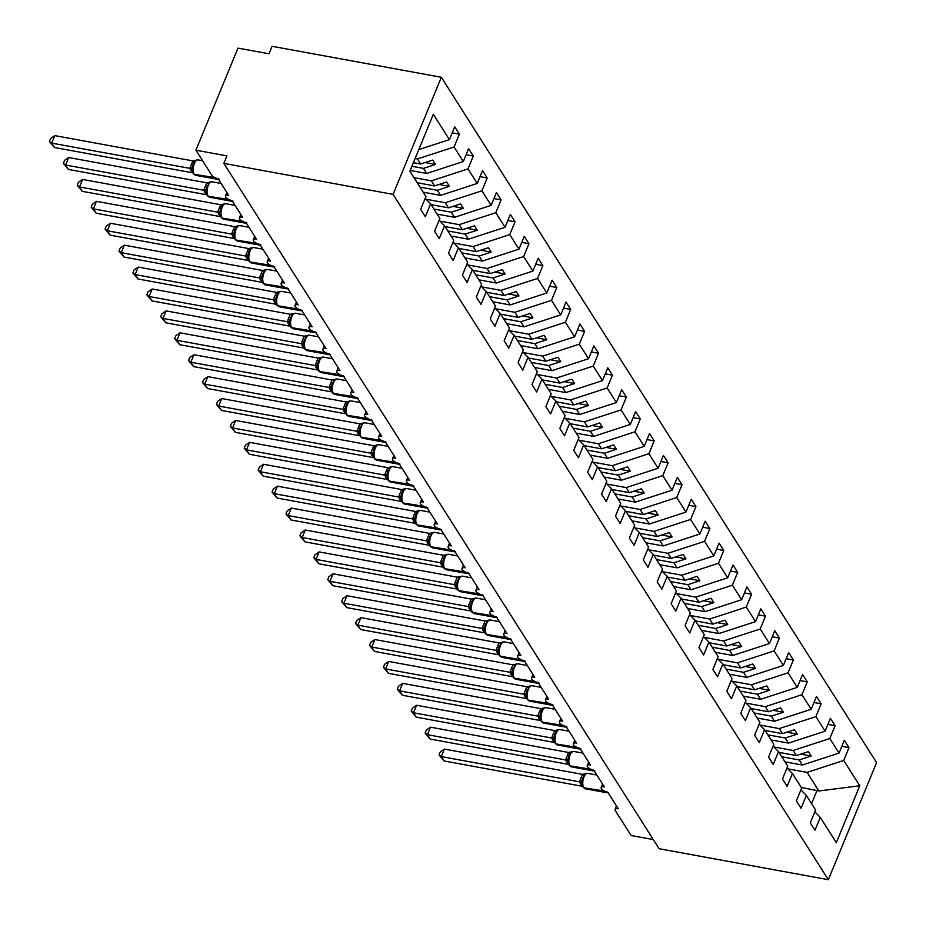 <?xml version="1.0" encoding="UTF-8"?>
<svg xmlns="http://www.w3.org/2000/svg" width="926" height="926" viewBox="0 0 926 926"><rect width="100%" height="100%" fill="white"/><g stroke="black" fill="none" stroke-linecap="round" stroke-linejoin="round"><path stroke-width="1.39" d="M441.332 77.275L272.117 46.3L269.026 53.801L237.982 48.117L195.907 150.209L226.951 155.892L223.861 163.393L659.115 848.725L828.33 879.7L876.598 762.607L441.332 77.275L393.064 194.379L828.33 879.7M415.114 158.508L417.441 158.925L420.67 164.006L413.401 162.675M452.201 132.835L459.377 134.154L454.087 146.991L417.441 158.925M425.196 198.361L430.625 203.882L425.335 216.719L420.659 209.357L425.96 196.52L409.882 171.217L433.333 114.315L449.411 139.629L454.701 126.793L459.377 134.154M449.411 139.629L418.784 149.607M653.316 839.593L631.162 835.53L615.304 810.563A5.29 2.049 -157.6 0 1 615.072 809.393A5.29 2.049 -157.6 0 1 618.29 808.78L607.711 792.135A5.29 2.049 22.4 0 1 601.159 787.494A5.29 2.049 22.4 0 1 604.377 786.868L593.798 770.224A5.29 2.049 22.4 0 1 587.246 765.582A5.29 2.049 22.4 0 1 590.464 764.969L579.884 748.312A5.29 2.049 22.4 0 1 573.333 743.671A5.29 2.049 22.4 0 1 576.551 743.057L565.971 726.401A5.29 2.049 22.4 0 1 559.42 721.759A5.29 2.049 22.4 0 1 562.626 721.146L552.058 704.489A5.29 2.049 22.4 0 1 545.495 699.848A5.29 2.049 22.4 0 1 548.713 699.234L538.145 682.578A5.29 2.049 22.4 0 1 531.582 677.936A5.29 2.049 22.4 0 1 534.8 677.323L524.22 660.678A5.29 2.049 22.4 0 1 517.669 656.036A5.29 2.049 22.4 0 1 520.887 655.411L510.307 638.766A5.29 2.049 22.4 0 1 503.756 634.125A5.29 2.049 22.4 0 1 506.973 633.511L496.394 616.855A5.29 2.049 22.4 0 1 489.842 612.213A5.29 2.049 22.4 0 1 493.049 611.6L482.481 594.943A5.29 2.049 22.4 0 1 475.929 590.302A5.29 2.049 22.4 0 1 479.136 589.688L468.568 573.032A5.29 2.049 22.4 0 1 462.005 568.39A5.29 2.049 22.4 0 1 465.222 567.777L454.654 551.132A5.29 2.049 22.4 0 1 448.091 546.479A5.29 2.049 22.4 0 1 451.309 545.865L440.73 529.221A5.29 2.049 22.4 0 1 434.178 524.579A5.29 2.049 22.4 0 1 437.396 523.954L426.817 507.309A5.29 2.049 22.4 0 1 420.265 502.668A5.29 2.049 22.4 0 1 423.483 502.054L412.903 485.398A5.29 2.049 22.4 0 1 406.352 480.756A5.29 2.049 22.4 0 1 409.558 480.143L398.99 463.486A5.29 2.049 22.4 0 1 392.427 458.845A5.29 2.049 22.4 0 1 395.645 458.231L385.077 441.575A5.29 2.049 22.4 0 1 378.514 436.933A5.29 2.049 22.4 0 1 381.732 436.32L371.152 419.675A5.29 2.049 22.4 0 1 364.601 415.033A5.29 2.049 22.4 0 1 367.819 414.408L357.239 397.763A5.29 2.049 22.4 0 1 350.688 393.122A5.29 2.049 22.4 0 1 353.906 392.508L343.326 375.852A5.29 2.049 22.4 0 1 336.775 371.21A5.29 2.049 22.4 0 1 339.992 370.597L329.413 353.94A5.29 2.049 22.4 0 1 322.861 349.299A5.29 2.049 22.4 0 1 326.068 348.685L315.5 332.029A5.29 2.049 22.4 0 1 308.937 327.387A5.29 2.049 22.4 0 1 312.155 326.774L301.587 310.129A5.29 2.049 22.4 0 1 295.024 305.476A5.29 2.049 22.4 0 1 298.241 304.862L287.662 288.217A5.29 2.049 22.4 0 1 281.11 283.576A5.29 2.049 22.4 0 1 284.328 282.951L273.749 266.306A5.29 2.049 22.4 0 1 267.197 261.664A5.29 2.049 22.4 0 1 270.415 261.051L259.836 244.395A5.29 2.049 22.4 0 1 253.284 239.753A5.29 2.049 22.4 0 1 256.502 239.139L245.922 222.483A5.29 2.049 22.4 0 1 239.371 217.841A5.29 2.049 22.4 0 1 242.577 217.228L232.009 200.572A5.29 2.049 22.4 0 1 225.446 195.93A5.29 2.049 22.4 0 1 228.664 195.317L218.096 178.672A5.29 2.049 22.4 0 1 211.765 175.188L195.907 150.209M413.968 177.653L431.354 180.836L434.583 185.918L417.198 182.735M466.114 154.746L473.29 156.066L468 168.902L431.354 180.836M454.087 146.991L463.324 161.541L468.614 148.704L473.29 156.066M463.324 161.541L426.678 173.475L410.195 170.453M426.053 199.229L445.267 202.748L448.497 207.829L431.111 204.646M480.038 176.658L487.203 177.966L481.914 190.802L445.267 202.748M468 168.902L477.237 183.441L482.527 170.604L487.203 177.966M477.237 183.441L440.591 195.386L423.205 192.203M439.966 221.14L459.18 224.659L462.41 229.741L445.024 226.557M493.952 198.569L501.116 199.877L495.827 212.714L459.18 224.659M481.914 190.802L491.15 205.352L496.44 192.515L501.116 199.877M491.15 205.352L454.504 217.297L437.13 214.114M453.879 243.052L473.105 246.571L476.323 251.652L458.949 248.469M507.865 220.481L515.03 221.789L509.74 234.625L473.105 246.571M495.827 212.714L505.064 227.264L510.353 214.427L515.03 221.789M505.064 227.264L468.429 239.209L451.043 236.026M467.804 264.952L487.018 268.471L490.248 273.564L472.862 270.38M521.778 242.392L528.943 243.7L523.653 256.537L487.018 268.471M509.74 234.625L518.977 249.175L524.266 236.338L528.943 243.7M518.977 249.175L482.342 261.109L464.956 257.926M481.717 286.863L500.931 290.382L504.161 295.463L486.775 292.28M535.691 264.292L542.867 265.612L537.578 278.448L500.931 290.382M523.653 256.537L532.901 271.087L538.191 258.25L542.867 265.612M532.901 271.087L496.255 283.02L478.869 279.837M495.63 308.775L514.844 312.293L518.074 317.375L500.688 314.192M549.604 286.203L556.781 287.523L551.491 300.348L514.844 312.293M537.578 278.448L546.815 292.986L552.104 280.161L556.781 287.523M546.815 292.986L510.168 304.932L492.782 301.749M509.543 330.686L528.758 334.205L531.987 339.286L514.601 336.103M563.529 308.115L570.694 309.423L565.404 322.26L528.758 334.205M551.491 300.348L560.728 314.898L566.018 302.061L570.694 309.423M560.728 314.898L524.081 326.843L506.696 323.66M523.456 352.598L542.671 356.116L545.9 361.198L528.514 358.015M577.442 330.026L584.607 331.334L579.317 344.171L542.671 356.116M565.404 322.26L574.641 336.809L579.931 323.973L584.607 331.334M574.641 336.809L537.994 348.755L520.62 345.572M537.369 374.509L556.595 378.016L559.813 383.109L542.439 379.926M591.355 351.938L598.52 353.246L593.23 366.083L556.595 378.016M579.317 344.171L588.554 358.721L593.844 345.884L598.52 353.246M588.554 358.721L551.919 370.666L534.534 367.483M551.294 396.409L570.509 399.928L573.738 405.009L556.352 401.838M605.268 373.838L612.433 375.157L607.143 387.994L570.509 399.928M593.23 366.083L602.467 380.632L607.769 367.796L612.433 375.157M602.467 380.632L565.832 392.566L548.447 389.383M565.207 418.32L584.422 421.839L587.651 426.921L570.266 423.738M619.181 395.749L626.358 397.069L621.068 409.905L584.422 421.839M607.143 387.994L616.392 402.544L621.682 389.707L626.358 397.069M616.392 402.544L579.745 414.478L562.36 411.294M579.12 440.232L598.335 443.751L601.564 448.832L584.179 445.649M633.095 417.661L640.271 418.969L634.981 431.805L598.335 443.751M621.068 409.905L630.305 424.444L635.595 411.607L640.271 418.969M630.305 424.444L593.659 436.389L576.273 433.206M593.034 462.143L612.248 465.662L615.477 470.744L598.092 467.561M647.019 439.572L654.184 440.88L648.894 453.717L612.248 465.662M634.981 431.805L644.218 446.355L649.508 433.518L654.184 440.88M644.218 446.355L607.572 458.301L590.186 455.117M606.947 484.055L626.161 487.574L629.391 492.655L612.005 489.472M660.933 461.484L668.097 462.792L662.808 475.628L626.161 487.574M648.894 453.717L658.131 468.267L663.421 455.43L668.097 462.792M658.131 468.267L621.485 480.212L604.111 477.029M620.86 505.966L640.086 509.474L643.304 514.567L625.93 511.384M674.846 483.395L682.011 484.703L676.721 497.54L640.086 509.474M662.808 475.628L672.044 490.178L677.334 477.341L682.011 484.703M672.044 490.178L635.41 502.112L618.024 498.94M634.785 527.866L653.999 531.385L657.228 536.467L639.843 533.283M688.759 505.295L695.924 506.615L690.634 519.451L653.999 531.385M676.721 497.54L685.958 512.09L691.259 499.253L695.924 506.615M685.958 512.09L649.323 524.023L631.937 520.84M648.698 549.778L667.912 553.297L671.142 558.378L653.756 555.195M702.672 527.207L709.848 528.526L704.559 541.363L667.912 553.297M690.634 519.451L699.882 534.001L705.172 521.164L709.848 528.526M699.882 534.001L663.236 545.935L645.85 542.752M662.611 571.689L681.825 575.208L685.055 580.289L667.669 577.106M716.585 549.118L723.762 550.426L718.472 563.263L681.825 575.208M704.559 541.363L713.796 555.901L719.085 543.064L723.762 550.426M713.796 555.901L677.149 567.846L659.763 564.663M676.524 593.601L695.739 597.12L698.968 602.201L681.582 599.018M730.51 571.029L737.675 572.337L732.385 585.174L695.739 597.12M718.472 563.263L727.709 577.812L732.998 564.976L737.675 572.337M727.709 577.812L691.062 589.758L673.677 586.575M690.437 615.512L709.652 619.031L712.881 624.112L695.495 620.929M744.423 592.941L751.588 594.249L746.298 607.086L709.652 619.031M732.385 585.174L741.622 599.724L746.912 586.887L751.588 594.249M741.622 599.724L704.987 611.669L687.601 608.486M704.35 637.412L723.576 640.931L726.806 646.012L709.42 642.841M758.336 614.852L765.501 616.16L760.211 628.997L723.576 640.931M746.298 607.086L755.535 621.635L760.825 608.799L765.501 616.16M755.535 621.635L718.9 633.569L701.514 630.386M718.275 659.324L737.49 662.842L740.719 667.924L723.333 664.741M772.249 636.752L779.414 638.072L774.124 650.909L737.49 662.842M760.211 628.997L769.448 643.547L774.749 630.71L779.414 638.072M769.448 643.547L732.813 655.481L715.428 652.298M732.188 681.235L751.403 684.754L754.632 689.835L737.246 686.652M786.162 658.664L793.339 659.983L788.049 672.808L751.403 684.754M774.124 650.909L783.373 665.447L788.663 652.622L793.339 659.983M783.373 665.447L746.726 677.392L729.341 674.209M746.101 703.147L765.316 706.665L768.545 711.747L751.16 708.564M800.076 680.575L807.252 681.883L801.962 694.72L765.316 706.665M788.049 672.808L797.286 687.358L802.576 674.522L807.252 681.883M797.286 687.358L760.64 699.304L743.254 696.12M760.014 725.058L779.229 728.577L782.458 733.658L765.073 730.475M814 702.487L821.165 703.795L815.875 716.631L779.229 728.577M801.962 694.72L811.199 709.27L816.489 696.433L821.165 703.795M811.199 709.27L774.553 721.215L757.167 718.032M773.928 746.969L793.142 750.477L796.372 755.57L778.986 752.387M827.913 724.398L835.078 725.706L829.789 738.543L793.142 750.477M815.875 716.631L825.112 731.181L830.402 718.345L835.078 725.706M825.112 731.181L788.477 743.115L771.092 739.943M430.625 203.882L439.873 218.432L434.583 231.269L439.26 238.63L444.549 225.794L453.786 240.343L448.497 253.18L453.173 260.542L458.463 247.705L467.699 262.255L462.41 275.091L467.086 282.453L472.376 269.616L481.613 284.166L476.323 297.003L480.999 304.365L486.289 291.528L495.526 306.066L490.236 318.903L494.912 326.265L500.202 313.428L509.45 327.978L504.149 340.814L508.825 348.176L514.115 335.339L523.364 349.889L518.074 362.726L522.75 370.087L528.04 357.251L537.277 371.801L531.987 384.637L536.663 391.999L541.953 379.162L551.19 393.712L545.9 406.549L550.576 413.91L555.866 401.074L565.103 415.624L559.813 428.449L564.49 435.81L569.779 422.985L579.016 437.523L573.726 450.36L578.403 457.722L583.693 444.885L592.941 459.435L587.64 472.272L592.316 479.633L597.606 466.797L606.854 481.346L601.564 494.183L606.241 501.545L611.53 488.708L620.767 503.258L615.477 516.095L620.154 523.456L625.444 510.62L634.68 525.169L629.391 538.006L634.067 545.368L639.357 532.531L648.594 547.069L643.304 559.906L647.98 567.268L653.27 554.431L662.507 568.981L657.217 581.817L661.893 589.179L667.183 576.342L676.431 590.892L671.13 603.729L675.806 611.091L681.096 598.254L690.345 612.804L685.055 625.64L689.731 633.002L695.021 620.165L704.258 634.715L698.968 647.552L703.644 654.913L708.934 642.077L718.171 656.627L712.881 669.452L717.557 676.813L722.847 663.988L732.084 678.527L726.794 691.363L731.471 698.725L736.76 685.888L745.997 700.438L740.707 713.275L745.384 720.636L750.673 707.8L759.922 722.349L754.632 735.186L759.297 742.548L764.598 729.711L773.835 744.261L768.545 757.098L773.222 764.459L778.511 751.623L787.748 766.172L782.458 779.009L787.135 786.371L792.424 773.534L801.661 788.072L796.372 800.909L801.048 808.271L806.338 795.434L815.575 809.984L810.285 822.82L814.961 830.182L820.251 817.345L836.328 842.66L859.779 785.757L843.702 760.454L807.067 772.388L818.862 790.978L859.779 785.757M439.109 220.272L444.549 225.794M453.034 242.172L458.463 247.705M466.947 264.084L472.376 269.616M480.86 285.995L486.289 291.528M494.773 307.907L500.202 313.428M508.687 329.818L514.115 335.339M522.6 351.73L528.04 357.251M536.524 373.629L541.953 379.162M550.438 395.541L555.866 401.074M564.351 417.452L569.779 422.985M578.264 439.364L583.693 444.885M592.177 461.275L597.606 466.797M606.09 483.187L611.53 488.708M620.015 505.087L625.444 510.62M633.928 526.998L639.357 532.531M647.841 548.91L653.27 554.431M661.754 570.821L667.183 576.342M675.667 592.733L681.096 598.254M689.581 614.632L695.021 620.165M703.505 636.544L708.934 642.077M717.418 658.455L722.847 663.988M731.332 680.367L736.76 685.888M745.245 702.278L750.673 707.8M759.158 724.19L764.598 729.711M773.071 746.09L778.511 751.623M786.996 768.001L792.424 773.534M800.909 789.913L806.338 795.434M787.841 768.869L807.067 772.388M843.702 760.454L848.992 747.618L844.315 740.256L839.025 753.093L802.391 765.026L785.005 761.843M841.827 746.298L848.992 747.618M814.822 811.824L820.251 817.345M829.789 738.543L839.025 753.093M411.908 166.275L423.448 168.393L426.678 173.475M423.448 168.393L435.509 164.469L432.72 160.082L420.67 164.006M419.987 187.121L437.361 190.305L440.591 195.386M437.361 190.305L449.423 186.369L446.633 181.994L434.583 185.918M433.9 209.033L451.286 212.216L454.504 217.297M451.286 212.216L463.336 208.281L460.558 203.905L448.497 207.829M447.814 230.944L465.199 234.116L468.429 239.209M465.199 234.116L477.249 230.192L474.471 225.805L462.41 229.741M461.727 252.844L479.112 256.027L482.342 261.109M479.112 256.027L491.162 252.103L488.384 247.717L476.323 251.652M475.64 274.756L493.026 277.939L496.255 283.02M493.026 277.939L505.087 274.015L502.297 269.628L490.248 273.564M489.553 296.667L506.939 299.85L510.168 304.932M506.939 299.85L519 295.926L516.21 291.54L504.161 295.463M503.478 318.579L520.852 321.762L524.081 326.843M520.852 321.762L532.913 317.826L530.123 313.451L518.074 317.375M517.391 340.49L534.777 343.673L537.994 348.755M534.777 343.673L546.826 339.738L544.048 335.362L531.987 339.286M531.304 362.39L548.69 365.573L551.919 370.666M548.69 365.573L560.739 361.649L557.961 357.262L545.9 361.198M545.217 384.302L562.603 387.485L565.832 392.566M562.603 387.485L574.652 383.561L571.874 379.174L559.813 383.109M559.13 406.213L576.516 409.396L579.745 414.478M576.516 409.396L588.577 405.472L585.788 401.085L573.738 405.009M573.044 428.125L590.429 431.308L593.659 436.389M590.429 431.308L602.49 427.372L599.701 422.997L587.651 426.921M586.968 450.036L604.342 453.219L607.572 458.301M604.342 453.219L616.403 449.284L613.614 444.908L601.564 448.832M600.881 471.947L618.267 475.119L621.485 480.212M618.267 475.119L630.317 471.195L627.539 466.82L615.477 470.744M614.795 493.847L632.18 497.03L635.41 502.112M632.18 497.03L644.23 493.107L641.452 488.72L629.391 492.655M628.708 515.759L646.093 518.942L649.323 524.023M646.093 518.942L658.143 515.018L655.365 510.631L643.304 514.567M642.621 537.67L660.007 540.853L663.236 545.935M660.007 540.853L672.068 536.93L669.278 532.543L657.228 536.467M656.534 559.582L673.92 562.765L677.149 567.846M673.92 562.765L685.981 558.829L683.191 554.454L671.142 558.378M670.459 581.493L687.833 584.676L691.062 589.758M687.833 584.676L699.894 580.741L697.104 576.366L685.055 580.289M684.372 603.393L701.758 606.576L704.987 611.669M701.758 606.576L713.807 602.652L711.029 598.265L698.968 602.201M698.285 625.305L715.671 628.488L718.9 633.569M715.671 628.488L727.72 624.564L724.942 620.177L712.881 624.112M712.198 647.216L729.584 650.399L732.813 655.481M729.584 650.399L741.633 646.475L738.855 642.088L726.806 646.012M726.111 669.128L743.497 672.311L746.726 677.392M743.497 672.311L755.558 668.375L752.769 664L740.719 667.924M740.024 691.039L757.41 694.222L760.64 699.304M757.41 694.222L769.471 690.287L766.682 685.911L754.632 689.835M753.949 712.951L771.323 716.134L774.553 721.215M771.323 716.134L783.384 712.198L780.606 707.823L768.545 711.747M767.862 734.85L785.248 738.034L788.477 743.115M785.248 738.034L797.298 734.11L794.52 729.723L782.458 733.658M781.775 756.762L799.161 759.945L802.391 765.026M799.161 759.945L811.211 756.021L808.433 751.634L796.372 755.57M801.256 787.436L818.862 790.978M393.064 194.379L223.861 163.393M811.581 803.699L817.091 790.341M800.816 754.111L811.211 756.021M786.903 732.211L797.298 734.11M772.99 710.3L783.384 712.198M759.077 688.388L769.471 690.287M745.164 666.477L755.558 668.375M731.251 644.565L741.633 646.475M717.326 622.654L727.72 624.564M703.413 600.754L713.807 602.652M689.5 578.843L699.894 580.741M675.586 556.931L685.981 558.829M661.673 535.02L672.068 536.93M647.76 513.108L658.143 515.018M633.835 491.208L644.23 493.107M619.922 469.297L630.317 471.195M606.009 447.385L616.403 449.284M592.096 425.474L602.49 427.372M578.183 403.562L588.577 405.472M564.27 381.651L574.652 383.561M550.345 359.751L560.739 361.649M536.432 337.84L546.826 339.738M522.519 315.928L532.913 317.826M508.605 294.017L519 295.926M494.692 272.105L505.087 274.015M480.779 250.205L491.162 252.103M466.854 228.294L477.249 230.192M452.941 206.382L463.336 208.281M439.028 184.471L449.423 186.369M425.115 162.559L435.509 164.469M582.859 777.354L582.014 780.456L582.639 786.174A1.759 1.424 147.6 0 0 582.824 786.706L583.149 787.239A1.759 1.424 -32.4 0 0 584.017 787.794A7.57 3.368 100.4 0 0 585.313 788.79L607.051 792.772A7.57 3.368 -79.6 0 1 605.754 791.776L605.592 791.522M582.176 779.542L582.014 780.456A3.878 1.956 -175.4 0 1 579.433 781.81L582.477 774.425L586.355 773.499L584.341 774.819M444.399 749.088L441.297 756.6L444.086 760.975L439.028 754.922L440.267 751.924L444.399 749.088L582.523 774.367M439.028 754.922L441.297 756.6L579.433 781.81M444.086 760.975L582.35 786.29L579.433 781.88M586.112 773.511L587.709 773.36A7.57 3.368 100.4 0 0 583.959 777.041A7.57 3.368 100.4 0 0 583.693 787.274A1.759 1.424 147.6 0 1 582.824 786.706L582.246 784.97M582.477 782.887L579.572 781.903M568.946 755.442L568.101 758.544L568.726 764.263A1.759 1.424 147.6 0 0 568.9 764.807L569.235 765.327A1.759 1.424 -32.4 0 0 570.103 765.883A7.57 3.368 100.4 0 0 571.4 766.878L593.138 770.86A7.57 3.368 -79.6 0 1 591.841 769.865L591.679 769.622M571.354 752.051L568.969 755.338L568.101 758.544A3.878 1.956 -175.4 0 1 565.52 759.91L568.564 752.525L572.43 751.588L570.428 752.907M430.474 727.176L427.384 734.688L430.173 739.064L425.115 733.01L426.354 730.012L430.474 727.176L568.61 752.468M425.115 733.01L427.384 734.688L565.52 759.91M430.173 739.064L568.437 764.378L565.508 759.968M572.199 751.599L573.796 751.449A7.57 3.368 100.4 0 0 570.034 755.141A7.57 3.368 100.4 0 0 569.768 765.362A1.759 1.424 147.6 0 1 568.9 764.807L568.332 763.059M568.564 760.975L565.647 759.991M555.033 733.531L554.188 736.633L554.813 742.351A1.759 1.424 147.6 0 0 554.987 742.895L555.322 743.416A1.759 1.424 -32.4 0 0 556.19 743.972A7.57 3.368 100.4 0 0 557.487 744.967L579.225 748.949A7.57 3.368 -79.6 0 1 577.928 747.953L577.766 747.71M554.338 735.719L554.188 736.633A3.878 1.956 -175.4 0 1 551.607 737.999L554.651 730.614L558.517 729.688L556.503 730.996M416.561 705.265L413.471 712.777L416.249 717.152L411.202 711.099L412.44 708.101L416.561 705.265L554.697 730.556M411.202 711.099L413.471 712.777L551.607 737.999M416.249 717.152L554.524 742.467L551.595 738.057M558.285 729.688L559.883 729.549A7.57 3.368 100.4 0 0 556.121 733.23A7.57 3.368 100.4 0 0 555.855 743.451A1.759 1.424 147.6 0 1 554.987 742.895L554.211 740.835A3.878 3.125 -32.4 0 0 552.509 739.932M554.651 739.064L551.734 738.08M541.12 711.631L540.275 714.722L540.9 720.44A1.759 1.424 147.6 0 0 541.073 720.984L541.409 721.504A1.759 1.424 -32.4 0 0 542.277 722.072A7.57 3.368 100.4 0 0 543.574 723.067L565.311 727.037A7.57 3.368 -79.6 0 1 564.003 726.042L563.853 725.799M543.516 708.228L541.143 711.527L540.275 714.722A3.878 1.956 -175.4 0 1 537.693 716.087L540.726 708.703L544.604 707.777L542.59 709.096M402.648 683.365L399.557 690.865L402.335 695.252L397.289 689.187L398.516 686.189L402.648 683.365L540.772 708.645M397.289 689.187L399.557 690.865L537.693 716.087M402.335 695.252L540.61 720.555L537.682 716.157M544.372 707.777L545.97 707.638A7.57 3.368 100.4 0 0 542.208 711.318A7.57 3.368 100.4 0 0 541.942 721.539A1.759 1.424 147.6 0 1 541.073 720.984L540.286 718.923M540.738 717.152L537.821 716.18M527.207 689.72L526.362 692.81L526.975 698.528A1.759 1.424 147.6 0 0 527.16 699.072L527.496 699.605A1.759 1.424 -32.4 0 0 528.364 700.16A7.57 3.368 100.4 0 0 529.66 701.156L551.387 705.126A7.57 3.368 -79.6 0 1 550.09 704.13L549.94 703.887M526.512 691.896L526.362 692.81A3.878 1.956 -175.4 0 1 523.769 694.176L526.813 686.791L530.691 685.865L528.677 687.185M388.735 661.453L385.644 668.954L388.422 673.341L383.364 667.276L384.603 664.278L388.735 661.453L526.859 686.733M383.364 667.276L385.644 668.954L523.769 694.176M388.422 673.341L526.697 698.655L523.769 694.245M530.459 685.865L532.056 685.726A7.57 3.368 100.4 0 0 528.295 689.407A7.57 3.368 100.4 0 0 528.028 699.628A1.759 1.424 147.6 0 1 527.16 699.072L526.373 697.012M526.825 695.252L523.908 694.268M513.282 667.808L512.437 670.899L513.062 676.617A1.759 1.424 147.6 0 0 513.247 677.161L513.583 677.693A1.759 1.424 -32.4 0 0 514.451 678.249A7.57 3.368 100.4 0 0 515.747 679.244L537.474 683.226A7.57 3.368 -79.6 0 1 536.177 682.231L536.027 681.976M512.599 669.984L512.437 670.899A3.878 1.956 -175.4 0 1 509.856 672.264L512.9 664.88L516.777 663.954L514.763 665.273M374.822 639.542L371.72 647.043L374.509 651.429L369.451 645.376L370.689 642.366L374.822 639.542L512.946 664.822M369.451 645.376L371.72 647.043L509.856 672.264M374.509 651.429L512.773 676.744L509.856 672.334M516.534 663.954L518.132 663.815A7.57 3.368 100.4 0 0 514.381 667.496A7.57 3.368 100.4 0 0 514.115 677.716A1.759 1.424 147.6 0 1 513.247 677.161L512.668 675.424M512.911 673.341L509.995 672.357M499.369 645.897L498.524 648.999L499.149 654.717A1.759 1.424 147.6 0 0 499.334 655.261L499.658 655.782A1.759 1.424 -32.4 0 0 500.526 656.337A7.57 3.368 100.4 0 0 501.823 657.333L523.56 661.314A7.57 3.368 -79.6 0 1 522.264 660.319L522.102 660.076M498.686 648.084L498.524 648.999A3.878 1.956 -175.4 0 1 495.942 650.353L498.987 642.968L502.864 642.042L500.85 643.362M360.909 617.63L357.806 625.143L360.596 629.518L355.538 623.464L356.776 620.466L360.909 617.63L499.033 642.922M355.538 623.464L357.806 625.143L495.942 650.353M360.596 629.518L498.859 654.832L495.942 650.422M502.621 642.054L504.219 641.903A7.57 3.368 100.4 0 0 500.468 645.584A7.57 3.368 100.4 0 0 500.202 655.816A1.759 1.424 147.6 0 1 499.334 655.261L498.755 653.513M498.987 651.429L496.081 650.446M485.455 623.985L484.611 627.087L485.236 632.805A1.759 1.424 147.6 0 0 485.409 633.349L485.745 633.87A1.759 1.424 -32.4 0 0 486.613 634.426A7.57 3.368 100.4 0 0 487.909 635.421L509.647 639.403A7.57 3.368 -79.6 0 1 508.351 638.408L508.189 638.164M484.761 626.173L484.611 627.087A3.878 1.956 -175.4 0 1 482.029 628.453L485.074 621.068L488.94 620.142L486.937 621.45M346.984 595.719L343.893 603.231L346.683 607.606L341.625 601.553L342.863 598.555L346.984 595.719L485.12 621.01M341.625 601.553L343.893 603.231L482.029 628.453M346.683 607.606L484.946 632.921L482.018 628.511M488.708 620.142L490.305 619.992A7.57 3.368 100.4 0 0 486.544 623.684A7.57 3.368 100.4 0 0 486.277 633.905A1.759 1.424 147.6 0 1 485.409 633.349L484.842 631.613M485.074 629.518L482.157 628.534M471.542 602.074L470.697 605.176L471.322 610.894A1.759 1.424 147.6 0 0 471.496 611.438L471.832 611.959A1.759 1.424 -32.4 0 0 472.7 612.514A7.57 3.368 100.4 0 0 473.996 613.51L495.734 617.492A7.57 3.368 -79.6 0 1 494.438 616.496L494.276 616.253M473.95 598.682L471.565 601.969L470.697 605.176A3.878 1.956 -175.4 0 1 468.116 606.542L471.16 599.157L475.026 598.231L473.012 599.539M333.071 573.807L329.98 581.32L332.758 585.695L327.711 579.641L328.95 576.643L333.071 573.807L471.207 599.099M327.711 579.641L329.98 581.32L468.116 606.542M332.758 585.695L471.033 611.01L468.105 606.599M474.795 598.231L476.392 598.092A7.57 3.368 100.4 0 0 472.63 601.773A7.57 3.368 100.4 0 0 472.364 611.993A1.759 1.424 147.6 0 1 471.496 611.438L470.917 609.702M471.16 607.606L468.243 606.623M457.629 580.174L456.784 583.264L457.398 588.982A1.759 1.424 147.6 0 0 457.583 589.526L457.919 590.059A1.759 1.424 -32.4 0 0 458.787 590.614A7.57 3.368 100.4 0 0 460.083 591.61L481.821 595.58A7.57 3.368 -79.6 0 1 480.513 594.585L480.363 594.342M456.935 582.35L456.784 583.264A3.878 1.956 -175.4 0 1 454.203 584.63L457.236 577.245L461.113 576.319L459.099 577.639M319.157 551.908L316.067 559.408L318.845 563.795L313.798 557.73L315.025 554.732L319.157 551.908L457.282 577.187M313.798 557.73L316.067 559.408L454.203 584.63M318.845 563.795L457.12 589.098L454.191 584.7M460.882 576.319L462.479 576.18A7.57 3.368 100.4 0 0 458.717 579.861A7.57 3.368 100.4 0 0 458.451 590.082A1.759 1.424 147.6 0 1 457.583 589.526L457.004 587.79M457.247 585.707L454.33 584.723M443.716 558.262L442.871 561.353L443.485 567.071A1.759 1.424 147.6 0 0 443.67 567.615L444.005 568.147A1.759 1.424 -32.4 0 0 444.874 568.703A7.57 3.368 100.4 0 0 446.17 569.698L467.896 573.669A7.57 3.368 -79.6 0 1 466.6 572.685L466.449 572.43M446.112 554.859L443.728 558.158L442.871 561.353A3.878 1.956 -175.4 0 1 440.278 562.719L443.322 555.334L447.2 554.408L445.186 555.727M305.244 529.996L302.154 537.497L304.932 541.884L299.874 535.818L301.112 532.82L305.244 529.996L443.369 555.276M299.874 535.818L302.154 537.497L440.278 562.719M304.932 541.884L443.195 567.198L440.278 562.788M446.969 554.408L448.566 554.269A7.57 3.368 100.4 0 0 444.804 557.95A7.57 3.368 100.4 0 0 444.538 568.17A1.759 1.424 147.6 0 1 443.67 567.615L443.091 565.879M443.334 563.795L440.417 562.811M429.791 536.351L428.946 539.441L429.571 545.171A1.759 1.424 147.6 0 0 429.757 545.703L430.092 546.236A1.759 1.424 -32.4 0 0 430.96 546.791A7.57 3.368 100.4 0 0 432.257 547.787L453.983 551.769A7.57 3.368 -79.6 0 1 452.687 550.773L452.536 550.519M429.108 538.538L428.946 539.441A3.878 1.956 -175.4 0 1 426.365 540.807L429.409 533.422L433.287 532.496L431.273 533.816M291.331 508.085L288.229 515.585L291.019 519.972L285.96 513.918L287.199 510.909L291.331 508.085L429.456 533.364M285.96 513.918L288.229 515.585L426.365 540.807M291.019 519.972L429.282 545.287L426.365 540.877M433.044 532.496L434.641 532.357A7.57 3.368 100.4 0 0 430.891 536.038A7.57 3.368 100.4 0 0 430.625 546.271A1.759 1.424 147.6 0 1 429.757 545.703L428.97 543.655A3.878 3.125 -32.4 0 0 427.268 542.74M429.421 541.884L426.504 540.9M415.878 514.439L415.033 517.541L415.658 523.259A1.759 1.424 147.6 0 0 415.843 523.803L416.168 524.324A1.759 1.424 -32.4 0 0 417.036 524.88A7.57 3.368 100.4 0 0 418.332 525.875L440.07 529.857A7.57 3.368 -79.6 0 1 438.774 528.862L438.611 528.619M418.286 511.036L415.901 514.335L415.033 517.541A3.878 1.956 -175.4 0 1 412.452 518.907L415.496 511.522L419.374 510.585L417.36 511.904M277.418 486.173L274.316 493.685L277.106 498.061L272.047 492.007L273.286 489.009L277.418 486.173L415.543 511.465M272.047 492.007L274.316 493.685L412.452 518.907M277.106 498.061L415.369 523.375L412.452 518.965M419.131 510.596L420.728 510.446A7.57 3.368 100.4 0 0 416.978 514.127A7.57 3.368 100.4 0 0 416.712 524.359A1.759 1.424 147.6 0 1 415.843 523.803L415.265 522.056M415.496 519.972L412.591 518.988M401.965 492.528L401.12 495.63L401.745 501.348A1.759 1.424 147.6 0 0 401.919 501.892L402.254 502.413A1.759 1.424 -32.4 0 0 403.123 502.968A7.57 3.368 100.4 0 0 404.419 503.964L426.157 507.946A7.57 3.368 -79.6 0 1 424.86 506.95L424.698 506.707M404.373 489.136L401.988 492.424L401.12 495.63A3.878 1.956 -175.4 0 1 398.539 496.996L401.583 489.611L405.449 488.685L403.447 489.993M263.493 464.262L260.403 471.774L263.192 476.149L258.134 470.095L259.373 467.098L263.493 464.262L401.629 489.553M258.134 470.095L260.403 471.774L398.539 496.996M263.192 476.149L401.456 501.464L398.527 497.054M405.218 488.685L406.815 488.546A7.57 3.368 100.4 0 0 403.053 492.227A7.57 3.368 100.4 0 0 402.787 502.448A1.759 1.424 147.6 0 1 401.919 501.892L401.143 499.832M401.583 498.061L398.666 497.077M388.052 470.616L387.207 473.718L387.832 479.436A1.759 1.424 147.6 0 0 388.006 479.981L388.341 480.501A1.759 1.424 -32.4 0 0 389.209 481.069A7.57 3.368 100.4 0 0 390.506 482.052L412.244 486.034A7.57 3.368 -79.6 0 1 410.947 485.039L410.785 484.796M387.357 472.804L387.207 473.718A3.878 1.956 -175.4 0 1 384.626 475.084L387.67 467.699L391.536 466.773L389.522 468.081M249.58 442.362L246.49 449.862L249.268 454.249L244.221 448.184L245.459 445.186L249.58 442.362L387.716 467.642M244.221 448.184L246.49 449.862L384.626 475.084M249.268 454.249L387.543 479.552L384.614 475.142M391.304 466.773L392.902 466.635A7.57 3.368 100.4 0 0 389.14 470.315A7.57 3.368 100.4 0 0 388.874 480.536A1.759 1.424 147.6 0 1 388.006 479.981L387.427 478.244M387.67 476.149L384.753 475.177M374.139 448.716L373.294 451.807L373.907 457.525A1.759 1.424 147.6 0 0 374.092 458.069L374.428 458.601A1.759 1.424 -32.4 0 0 375.296 459.157A7.57 3.368 100.4 0 0 376.593 460.153L398.33 464.123A7.57 3.368 -79.6 0 1 397.022 463.127L396.872 462.884M376.535 445.313L374.15 448.612L373.294 451.807A3.878 1.956 -175.4 0 1 370.701 453.173L373.745 445.788L377.623 444.862L375.609 446.182M235.667 420.45L232.576 427.951L235.354 432.338L230.308 426.273L231.535 423.275L235.667 420.45L373.791 445.73M230.308 426.273L232.576 427.951L370.701 453.173M235.354 432.338L373.629 457.652L370.701 453.242M377.391 444.862L378.989 444.723A7.57 3.368 100.4 0 0 375.227 448.404A7.57 3.368 100.4 0 0 374.961 458.625A1.759 1.424 147.6 0 1 374.092 458.069L373.514 456.333M373.757 454.249L370.84 453.265M360.226 426.805L359.381 429.895L359.994 435.614A1.759 1.424 147.6 0 0 360.179 436.158L360.515 436.69A1.759 1.424 -32.4 0 0 361.383 437.246A7.57 3.368 100.4 0 0 362.679 438.241L384.406 442.223A7.57 3.368 -79.6 0 1 383.109 441.227L382.959 440.973M359.531 428.981L359.381 429.895A3.878 1.956 -175.4 0 1 356.788 431.261L359.832 423.876L363.71 422.95L361.696 424.27M221.754 398.539L218.663 406.039L221.441 410.426L216.383 404.361L217.622 401.363L221.754 398.539L359.878 423.819M216.383 404.361L218.663 406.039L356.788 431.261M221.441 410.426L359.705 435.741L356.788 431.331M363.467 422.95L365.075 422.812A7.57 3.368 100.4 0 0 361.314 426.492A7.57 3.368 100.4 0 0 361.047 436.713A1.759 1.424 147.6 0 1 360.179 436.158L359.601 434.421M359.844 432.338L356.927 431.354M346.301 404.894L345.456 407.996L346.081 413.714A1.759 1.424 147.6 0 0 346.266 414.258L346.602 414.779A1.759 1.424 -32.4 0 0 347.47 415.334A7.57 3.368 100.4 0 0 348.766 416.33L370.493 420.311A7.57 3.368 -79.6 0 1 369.196 419.316L369.046 419.061M348.708 401.49L346.324 404.789L345.456 407.996A3.878 1.956 -175.4 0 1 342.875 409.35L345.919 401.965L349.796 401.039L347.782 402.359M207.841 376.627L204.739 384.14L207.528 388.515L202.47 382.461L203.708 379.463L207.841 376.627L345.965 401.919M202.47 382.461L204.739 384.14L342.875 409.35M207.528 388.515L345.792 413.829L342.875 409.419M349.553 401.051L351.151 400.9A7.57 3.368 100.4 0 0 347.4 404.581A7.57 3.368 100.4 0 0 347.134 414.813A1.759 1.424 147.6 0 1 346.266 414.258L345.687 412.51M345.93 410.426L343.014 409.442M332.388 382.982L331.543 386.084L332.168 391.802A1.759 1.424 147.6 0 0 332.353 392.346L332.677 392.867A1.759 1.424 -32.4 0 0 333.545 393.423A7.57 3.368 100.4 0 0 334.842 394.418L356.579 398.4A7.57 3.368 -79.6 0 1 355.283 397.404L355.121 397.161M331.705 385.17L331.543 386.084A3.878 1.956 -175.4 0 1 328.962 387.45L332.006 380.065L335.883 379.128L333.869 380.447M193.928 354.716L190.825 362.228L193.615 366.603L188.557 360.55L189.795 357.552L193.928 354.716L332.052 380.007M188.557 360.55L190.825 362.228L328.962 387.45M193.615 366.603L331.878 391.918L328.962 387.508M335.64 379.139L337.238 378.989A7.57 3.368 100.4 0 0 333.487 382.681A7.57 3.368 100.4 0 0 333.221 392.902A1.759 1.424 147.6 0 1 332.353 392.346L331.566 390.286A3.878 3.125 -32.4 0 0 329.864 389.383M332.006 388.515L329.1 387.531M318.475 361.071L317.63 364.173L318.255 369.891A1.759 1.424 147.6 0 0 318.428 370.435L318.764 370.956A1.759 1.424 -32.4 0 0 319.632 371.511A7.57 3.368 100.4 0 0 320.928 372.507L342.666 376.488A7.57 3.368 -79.6 0 1 341.37 375.493L341.208 375.25M320.882 357.679L318.498 360.966L317.63 364.173A3.878 1.956 -175.4 0 1 315.048 365.538L318.093 358.154L321.959 357.228L319.956 358.536M180.003 332.804L176.912 340.317L179.702 344.692L174.644 338.638L175.882 335.64L180.003 332.804L318.139 358.096M174.644 338.638L176.912 340.317L315.048 365.538M179.702 344.692L317.965 370.006L315.037 365.596M321.727 357.228L323.324 357.089A7.57 3.368 100.4 0 0 319.563 360.77A7.57 3.368 100.4 0 0 319.296 370.99A1.759 1.424 147.6 0 1 318.428 370.435L317.861 368.698M318.093 366.603L315.176 365.62M304.561 339.171L303.716 342.261L304.341 347.979A1.759 1.424 147.6 0 0 304.515 348.523L304.851 349.044A1.759 1.424 -32.4 0 0 305.719 349.611A7.57 3.368 100.4 0 0 307.015 350.607L328.753 354.577A7.57 3.368 -79.6 0 1 327.457 353.582L327.295 353.338M303.867 341.347L303.716 342.261A3.878 1.956 -175.4 0 1 301.135 343.627L304.179 336.242L308.045 335.316L306.031 336.636M166.09 310.905L162.999 318.405L165.777 322.792L160.73 316.727L161.957 313.729L166.09 310.905L304.226 336.184M160.73 316.727L162.999 318.405L301.135 343.627M165.777 322.792L304.052 348.095L301.124 343.696M307.814 335.316L309.411 335.177A7.57 3.368 100.4 0 0 305.649 338.858A7.57 3.368 100.4 0 0 305.383 349.079A1.759 1.424 147.6 0 1 304.515 348.523L303.74 346.463M304.179 344.692L301.263 343.72M290.648 317.259L289.803 320.35L290.417 326.068A1.759 1.424 147.6 0 0 290.602 326.612L290.938 327.144A1.759 1.424 -32.4 0 0 291.806 327.7A7.57 3.368 100.4 0 0 293.102 328.695L314.84 332.665A7.57 3.368 -79.6 0 1 313.532 331.67L313.382 331.427M289.954 319.435L289.803 320.35A3.878 1.956 -175.4 0 1 287.21 321.716L290.255 314.331L294.132 313.405L292.118 314.724M152.177 288.993L149.086 296.494L151.864 300.881L146.817 294.815L148.044 291.817L152.177 288.993L290.301 314.273M146.817 294.815L149.086 296.494L287.21 321.716M151.864 300.881L290.139 326.195L287.21 321.785M293.901 313.405L295.498 313.266A7.57 3.368 100.4 0 0 291.736 316.947A7.57 3.368 100.4 0 0 291.47 327.167A1.759 1.424 147.6 0 1 290.602 326.612L290.023 324.876M290.266 322.792L287.349 321.808M276.735 295.348L275.89 298.438L276.504 304.156A1.759 1.424 147.6 0 0 276.689 304.7L277.024 305.233A1.759 1.424 -32.4 0 0 277.893 305.788A7.57 3.368 100.4 0 0 279.189 306.784L300.915 310.766A7.57 3.368 -79.6 0 1 299.619 309.77L299.468 309.515M279.131 291.945L276.747 295.244L275.89 298.438A3.878 1.956 -175.4 0 1 273.297 299.804L276.342 292.419L280.219 291.493L278.205 292.813M138.263 267.082L135.173 274.582L137.951 278.969L132.893 272.915L134.131 269.906L138.263 267.082L276.388 292.361M132.893 272.915L135.173 274.582L273.297 299.804M137.951 278.969L276.214 304.284L273.297 299.874M279.976 291.493L281.585 291.354A7.57 3.368 100.4 0 0 277.823 295.035A7.57 3.368 100.4 0 0 277.557 305.267A1.759 1.424 147.6 0 1 276.689 304.7L276.11 302.964M276.353 300.881L273.436 299.897M262.81 273.436L261.965 276.538L262.59 282.256A1.759 1.424 147.6 0 0 262.776 282.8L263.111 283.321A1.759 1.424 -32.4 0 0 263.979 283.877A7.57 3.368 100.4 0 0 265.276 284.872L287.002 288.854A7.57 3.368 -79.6 0 1 285.706 287.859L285.555 287.616M262.127 275.624L261.965 276.538A3.878 1.956 -175.4 0 1 259.384 277.904L262.428 270.508L266.306 269.582L264.292 270.901M124.35 245.17L121.248 252.682L124.038 257.058L118.979 251.004L120.218 248.006L124.35 245.17L262.475 270.461M118.979 251.004L121.248 252.682L259.384 277.904M124.038 257.058L262.301 282.372L259.384 277.962M266.063 269.593L267.66 269.443A7.57 3.368 100.4 0 0 263.91 273.124A7.57 3.368 100.4 0 0 263.644 283.356A1.759 1.424 147.6 0 1 262.776 282.8L262.197 281.053M262.44 278.969L259.523 277.985M248.897 251.525L248.052 254.627L248.677 260.345A1.759 1.424 147.6 0 0 248.851 260.889L249.187 261.41A1.759 1.424 -32.4 0 0 250.055 261.965A7.57 3.368 100.4 0 0 251.351 262.961L273.089 266.943A7.57 3.368 -79.6 0 1 271.793 265.947L271.631 265.704M251.305 248.133L248.92 251.421L248.052 254.627A3.878 1.956 -175.4 0 1 245.471 255.993L248.515 248.608L252.381 247.682L250.379 248.99M110.437 223.259L107.335 230.771L110.125 235.146L105.066 229.092L106.305 226.094L110.437 223.259L248.562 248.55M105.066 229.092L107.335 230.771L245.471 255.993M110.125 235.146L248.388 260.461L245.471 256.051M252.15 247.682L253.747 247.543A7.57 3.368 100.4 0 0 249.997 251.224A7.57 3.368 100.4 0 0 249.719 261.445A1.759 1.424 147.6 0 1 248.851 260.889L248.284 259.153M248.515 257.058L245.61 256.074M234.984 229.613L234.139 232.715L234.764 238.433A1.759 1.424 147.6 0 0 234.938 238.977L235.273 239.498A1.759 1.424 -32.4 0 0 236.142 240.054A7.57 3.368 100.4 0 0 237.438 241.049L259.176 245.031A7.57 3.368 -79.6 0 1 257.879 244.036L257.717 243.793M234.29 231.801L234.139 232.715A3.878 1.956 -175.4 0 1 231.558 234.081L234.602 226.696L238.468 225.77L236.466 227.078M96.512 201.347L93.422 208.859L96.211 213.246L91.153 207.181L92.392 204.183L96.512 201.347L234.648 226.639M91.153 207.181L93.422 208.859L231.558 234.081M96.211 213.246L234.475 238.549L231.546 234.139M238.237 225.77L239.834 225.631A7.57 3.368 100.4 0 0 236.072 229.312A7.57 3.368 100.4 0 0 235.806 239.533A1.759 1.424 147.6 0 1 234.938 238.977L234.371 237.241M234.602 235.146L231.685 234.174M221.071 207.713L220.226 210.804L220.851 216.522A1.759 1.424 147.6 0 0 221.025 217.066L221.36 217.598A1.759 1.424 -32.4 0 0 222.228 218.154A7.57 3.368 100.4 0 0 223.525 219.149L245.263 223.12A7.57 3.368 -79.6 0 1 243.966 222.124L243.804 221.881M223.479 204.31L221.094 207.609L220.226 210.804A3.878 1.956 -175.4 0 1 217.645 212.17L220.689 204.785L224.555 203.859L222.541 205.178M82.599 179.447L79.509 186.948L82.287 191.335L77.24 185.269L78.467 182.272L82.599 179.447L220.735 204.727M77.24 185.269L79.509 186.948L217.645 212.17M82.287 191.335L220.562 216.649L217.633 212.239M224.323 203.859L225.921 203.72A7.57 3.368 100.4 0 0 222.159 207.401A7.57 3.368 100.4 0 0 221.893 217.622A1.759 1.424 147.6 0 1 221.025 217.066L220.446 215.33M220.689 213.246L217.772 212.262M207.158 185.802L206.313 188.892L206.926 194.61A1.759 1.424 147.6 0 0 207.111 195.154L207.447 195.687A1.759 1.424 -32.4 0 0 208.315 196.243A7.57 3.368 100.4 0 0 209.612 197.238L231.338 201.22A7.57 3.368 -79.6 0 1 230.042 200.224L229.891 199.97M206.463 187.978L206.313 188.892A3.878 1.956 -175.4 0 1 203.72 190.258L206.764 182.873L210.642 181.947L208.628 183.267M68.686 157.536L65.596 165.036L68.374 169.423L63.327 163.358L64.554 160.36L68.686 157.536L206.811 182.816M63.327 163.358L65.596 165.036L203.72 190.258M68.374 169.423L206.648 194.738L203.72 190.328M210.41 181.947L212.008 181.809A7.57 3.368 100.4 0 0 208.246 185.489A7.57 3.368 100.4 0 0 207.98 195.71A1.759 1.424 147.6 0 1 207.111 195.154L206.324 193.106A3.878 3.125 -32.4 0 0 204.623 192.191M206.776 191.335L203.859 190.351M193.245 163.89L192.4 166.993L193.013 172.711A1.759 1.424 147.6 0 0 193.198 173.243L193.534 173.775A1.759 1.424 -32.4 0 0 194.402 174.331A7.57 3.368 100.4 0 0 195.699 175.327L217.425 179.308A7.57 3.368 -79.6 0 1 216.128 178.313L215.978 178.058M195.641 160.487L193.256 163.786L192.4 166.993A3.878 1.956 -175.4 0 1 189.807 168.347L192.851 160.962L196.729 160.036L194.715 161.356M54.773 135.624L51.682 143.125L54.46 147.512L49.402 141.458L50.641 138.46L54.773 135.624L192.897 160.904M49.402 141.458L51.682 143.125L189.807 168.347M54.46 147.512L192.724 172.826L189.807 168.416M196.486 160.048L198.095 159.897A7.57 3.368 100.4 0 0 194.333 163.578A7.57 3.368 100.4 0 0 194.066 173.81A1.759 1.424 147.6 0 1 193.198 173.243L192.62 171.507M192.863 169.423L189.946 168.439M604.597 791.093L584.017 787.794L605.754 791.776A1.759 1.424 -32.4 0 0 606.322 791.776M583.021 786.95A1.759 1.424 -32.4 0 0 583.149 787.239L585.313 788.79M582.477 774.425A3.878 0.914 -141.8 0 0 584.19 774.969M582.049 784.704A3.878 3.125 -32.4 0 0 580.336 783.755M582.107 784.947A3.878 3.125 -32.4 0 0 580.671 784.276M590.672 769.182L570.103 765.883L591.841 769.865A1.759 1.424 -32.4 0 0 592.409 769.865M569.108 765.038A1.759 1.424 -32.4 0 0 569.235 765.327L571.4 766.878M568.564 752.525A3.878 0.914 -141.8 0 0 570.277 753.07M568.136 762.793A3.878 3.125 -32.4 0 0 566.423 761.843M568.182 763.036A3.878 3.125 -32.4 0 0 566.758 762.364M576.759 747.282L556.19 743.972L577.928 747.953A1.759 1.424 -32.4 0 0 578.495 747.965M555.195 743.138A1.759 1.424 -32.4 0 0 555.322 743.416L557.487 744.967M554.651 730.614A3.878 0.914 -141.8 0 0 556.364 731.158M554.269 741.124A3.878 3.125 -32.4 0 0 552.834 740.453M562.846 725.371L542.277 722.072L564.003 726.042A1.759 1.424 -32.4 0 0 564.582 726.053M541.282 721.227A1.759 1.424 -32.4 0 0 541.409 721.504L543.574 723.067M540.726 708.703A3.878 0.914 -141.8 0 0 542.451 709.247M540.298 718.981A3.878 3.125 -32.4 0 0 538.585 718.02M540.356 719.213A3.878 3.125 -32.4 0 0 538.92 718.541M548.933 703.459L528.364 700.16L550.09 704.13A1.759 1.424 -32.4 0 0 550.657 704.142M527.357 699.315A1.759 1.424 -32.4 0 0 527.496 699.605L529.66 701.156M526.813 686.791A3.878 0.914 -141.8 0 0 528.526 687.335M526.581 697.336L526.373 697.023A3.878 3.125 -32.4 0 0 524.672 696.109M526.443 697.313A3.878 3.125 -32.4 0 0 525.007 696.641M535.02 681.548L514.451 678.249L536.177 682.231A1.759 1.424 -32.4 0 0 536.744 682.231M513.444 677.404A1.759 1.424 -32.4 0 0 513.583 677.693L515.747 679.244M512.9 664.88A3.878 0.914 -141.8 0 0 514.613 665.424M512.472 675.158A3.878 3.125 -32.4 0 0 510.758 674.197M512.529 675.401A3.878 3.125 -32.4 0 0 511.094 674.73M521.106 659.636L500.526 656.337L522.264 660.319A1.759 1.424 -32.4 0 0 522.831 660.319M499.531 655.492A1.759 1.424 -32.4 0 0 499.658 655.782L501.823 657.333M498.987 642.968A3.878 0.914 -141.8 0 0 500.7 643.512M498.558 653.247A3.878 3.125 -32.4 0 0 496.845 652.298M498.605 653.49A3.878 3.125 -32.4 0 0 497.181 652.818M507.182 637.725L486.613 634.426L508.351 638.408A1.759 1.424 -32.4 0 0 508.918 638.419M485.618 633.581A1.759 1.424 -32.4 0 0 485.745 633.87L487.909 635.421M485.074 621.068A3.878 0.914 -141.8 0 0 486.787 621.612M484.645 631.335A3.878 3.125 -32.4 0 0 482.932 630.386M484.692 631.578A3.878 3.125 -32.4 0 0 483.268 630.907M493.269 615.825L472.7 612.514L494.438 616.496A1.759 1.424 -32.4 0 0 495.005 616.508M471.704 611.681A1.759 1.424 -32.4 0 0 471.832 611.959L473.996 613.51M471.16 599.157A3.878 0.914 -141.8 0 0 472.873 599.701M470.721 609.435A3.878 3.125 -32.4 0 0 469.007 608.475M470.778 609.667A3.878 3.125 -32.4 0 0 469.343 608.995M479.355 593.913L458.787 590.614L480.513 594.585A1.759 1.424 -32.4 0 0 481.092 594.596M457.791 589.769A1.759 1.424 -32.4 0 0 457.919 590.059L460.083 591.61M457.236 577.245A3.878 0.914 -141.8 0 0 458.96 577.789M456.807 587.524A3.878 3.125 -32.4 0 0 455.094 586.563M456.865 587.755A3.878 3.125 -32.4 0 0 455.43 587.096M465.442 572.002L444.874 568.703L466.6 572.685A1.759 1.424 -32.4 0 0 467.167 572.685M443.867 567.858A1.759 1.424 -32.4 0 0 444.005 568.147L446.17 569.698M443.322 555.334A3.878 0.914 -141.8 0 0 445.036 555.878M442.894 565.612A3.878 3.125 -32.4 0 0 441.181 564.652M442.952 565.855A3.878 3.125 -32.4 0 0 441.517 565.184M451.529 550.09L430.96 546.791L452.687 550.773A1.759 1.424 -32.4 0 0 453.254 550.773M429.953 545.946A1.759 1.424 -32.4 0 0 430.092 546.236L432.257 547.787M429.409 533.422A3.878 0.914 -141.8 0 0 431.122 533.966M429.039 543.944A3.878 3.125 -32.4 0 0 427.604 543.273M437.616 528.179L417.036 524.88L438.774 528.862A1.759 1.424 -32.4 0 0 439.341 528.862M416.04 524.035A1.759 1.424 -32.4 0 0 416.168 524.324L418.332 525.875M415.496 511.522A3.878 0.914 -141.8 0 0 417.209 512.066M415.068 521.789A3.878 3.125 -32.4 0 0 413.355 520.84M415.114 522.033A3.878 3.125 -32.4 0 0 413.69 521.361M423.691 506.279L403.123 502.968L424.86 506.95A1.759 1.424 -32.4 0 0 425.428 506.962M402.127 502.135A1.759 1.424 -32.4 0 0 402.254 502.413L404.419 503.964M401.583 489.611A3.878 0.914 -141.8 0 0 403.296 490.155M401.352 500.156L401.143 499.843A3.878 3.125 -32.4 0 0 399.442 498.929M401.201 500.121A3.878 3.125 -32.4 0 0 399.777 499.45M409.778 484.367L389.209 481.069L410.947 485.039A1.759 1.424 -32.4 0 0 411.514 485.05M388.214 480.224A1.759 1.424 -32.4 0 0 388.341 480.501L390.506 482.052M387.67 467.699A3.878 0.914 -141.8 0 0 389.383 468.243M387.23 477.978A3.878 3.125 -32.4 0 0 385.517 477.017M387.288 478.21A3.878 3.125 -32.4 0 0 385.853 477.538M395.865 462.456L375.296 459.157L397.022 463.127A1.759 1.424 -32.4 0 0 397.601 463.139M374.301 458.312A1.759 1.424 -32.4 0 0 374.428 458.601L376.593 460.153M373.745 445.788A3.878 0.914 -141.8 0 0 375.47 446.332M373.317 456.067A3.878 3.125 -32.4 0 0 371.604 455.106M373.375 456.31A3.878 3.125 -32.4 0 0 371.939 455.638M381.952 440.545L361.383 437.246L383.109 441.227A1.759 1.424 -32.4 0 0 383.677 441.227M360.376 436.401A1.759 1.424 -32.4 0 0 360.515 436.69L362.679 438.241M359.832 423.876A3.878 0.914 -141.8 0 0 361.545 424.421M359.404 434.155A3.878 3.125 -32.4 0 0 357.691 433.194M359.462 434.398A3.878 3.125 -32.4 0 0 358.026 433.727M368.039 418.633L347.47 415.334L369.196 419.316A1.759 1.424 -32.4 0 0 369.763 419.316M346.463 414.489A1.759 1.424 -32.4 0 0 346.602 414.779L348.766 416.33M345.919 401.965A3.878 0.914 -141.8 0 0 347.632 402.509M345.491 412.244A3.878 3.125 -32.4 0 0 343.777 411.294M345.548 412.487A3.878 3.125 -32.4 0 0 344.113 411.815M354.126 396.722L333.545 393.423L355.283 397.404A1.759 1.424 -32.4 0 0 355.85 397.416M332.55 392.578A1.759 1.424 -32.4 0 0 332.677 392.867L334.842 394.418M332.006 380.065A3.878 0.914 -141.8 0 0 333.719 380.609M331.624 390.575A3.878 3.125 -32.4 0 0 330.2 389.904M340.201 374.822L319.632 371.511L341.37 375.493A1.759 1.424 -32.4 0 0 341.937 375.505M318.637 370.678A1.759 1.424 -32.4 0 0 318.764 370.956L320.928 372.507M318.093 358.154A3.878 0.914 -141.8 0 0 319.806 358.698M317.664 368.421A3.878 3.125 -32.4 0 0 315.951 367.472M317.711 368.664A3.878 3.125 -32.4 0 0 316.275 367.992M326.288 352.91L305.719 349.611L327.457 353.582A1.759 1.424 -32.4 0 0 328.024 353.593M304.723 348.766A1.759 1.424 -32.4 0 0 304.851 349.044L307.015 350.607M304.179 336.242A3.878 0.914 -141.8 0 0 305.893 336.786M303.936 346.787L303.74 346.474A3.878 3.125 -32.4 0 0 302.026 345.56M303.797 346.752A3.878 3.125 -32.4 0 0 302.362 346.081M312.375 330.999L291.806 327.7L313.532 331.67A1.759 1.424 -32.4 0 0 314.111 331.682M290.81 326.855A1.759 1.424 -32.4 0 0 290.938 327.144L293.102 328.695M290.255 314.331A3.878 0.914 -141.8 0 0 291.968 314.875M289.826 324.609A3.878 3.125 -32.4 0 0 288.113 323.649M289.884 324.852A3.878 3.125 -32.4 0 0 288.449 324.181M298.461 309.087L277.893 305.788L299.619 309.77A1.759 1.424 -32.4 0 0 300.186 309.77M276.886 304.943A1.759 1.424 -32.4 0 0 277.024 305.233L279.189 306.784M276.342 292.419A3.878 0.914 -141.8 0 0 278.055 292.963M275.913 302.698A3.878 3.125 -32.4 0 0 274.2 301.737M275.971 302.941A3.878 3.125 -32.4 0 0 274.536 302.27M284.548 287.176L263.979 283.877L285.706 287.859A1.759 1.424 -32.4 0 0 286.273 287.859M262.972 283.032A1.759 1.424 -32.4 0 0 263.111 283.321L265.276 284.872M262.428 270.508A3.878 0.914 -141.8 0 0 264.142 271.052M262 280.786A3.878 3.125 -32.4 0 0 260.287 279.837M262.058 281.029A3.878 3.125 -32.4 0 0 260.623 280.358M270.635 265.264L250.055 261.965L271.793 265.947A1.759 1.424 -32.4 0 0 272.36 265.959M249.059 261.132A1.759 1.424 -32.4 0 0 249.187 261.41L251.351 262.961M248.515 248.608A3.878 0.914 -141.8 0 0 250.228 249.152M248.087 258.875A3.878 3.125 -32.4 0 0 246.374 257.926M248.133 259.118A3.878 3.125 -32.4 0 0 246.71 258.447M256.71 243.364L236.142 240.054L257.879 244.036A1.759 1.424 -32.4 0 0 258.447 244.047M235.146 239.221A1.759 1.424 -32.4 0 0 235.273 239.498L237.438 241.049M234.602 226.696A3.878 0.914 -141.8 0 0 236.315 227.24M234.174 236.975A3.878 3.125 -32.4 0 0 232.461 236.014M234.22 237.206A3.878 3.125 -32.4 0 0 232.785 236.535M242.797 221.453L222.228 218.154L243.966 222.124A1.759 1.424 -32.4 0 0 244.533 222.136M221.233 217.309A1.759 1.424 -32.4 0 0 221.36 217.598L223.525 219.149M220.689 204.785A3.878 0.914 -141.8 0 0 222.402 205.329M220.249 215.064A3.878 3.125 -32.4 0 0 218.536 214.103M220.307 215.295A3.878 3.125 -32.4 0 0 218.872 214.635M228.884 199.541L208.315 196.243L230.042 200.224A1.759 1.424 -32.4 0 0 230.62 200.224M207.32 195.398A1.759 1.424 -32.4 0 0 207.447 195.687L209.612 197.238M206.764 182.873A3.878 0.914 -141.8 0 0 208.477 183.417M206.394 193.395A3.878 3.125 -32.4 0 0 204.959 192.724M214.971 177.63L194.402 174.331L216.128 178.313A1.759 1.424 -32.4 0 0 216.696 178.313M193.395 173.486A1.759 1.424 -32.4 0 0 193.534 173.775L195.699 175.327M192.851 160.962A3.878 0.914 -141.8 0 0 194.564 161.506M192.423 171.241A3.878 3.125 -32.4 0 0 190.71 170.28M192.481 171.484A3.878 3.125 -32.4 0 0 191.045 170.812M225.446 195.93L226.87 192.492M239.371 217.841L240.783 214.404M253.284 239.753L254.696 236.304M267.197 261.664L268.621 258.215M281.11 283.576L282.534 280.127M295.024 305.476L296.447 302.038M308.937 327.387L310.36 323.95M322.861 349.299L324.274 345.861M336.775 371.21L338.187 367.761M350.688 393.122L352.111 389.672M364.601 415.033L366.025 411.584M378.514 436.933L379.938 433.495M392.427 458.845L393.851 455.407M406.352 480.756L407.764 477.307M420.265 502.668L421.677 499.218M434.178 524.579L435.602 521.13M448.091 546.479L449.515 543.041M462.005 568.39L463.428 564.953M475.929 590.302L477.341 586.864M489.842 612.213L491.255 608.764M503.756 634.125L505.168 630.675M517.669 656.036L519.092 652.587M531.582 677.936L533.006 674.498M545.495 699.848L546.919 696.41M559.42 721.759L560.832 718.321M573.333 743.671L574.745 740.221M587.246 765.582L588.658 762.133M601.159 787.494L602.583 784.044M615.072 809.393L616.496 805.956M585.267 773.951L582.165 779.565M587.709 773.36L596.853 775.039M608.648 792.621L607.051 792.772M573.796 751.449L582.94 753.127M594.735 770.71L593.138 770.86M557.44 730.139L554.338 735.753M559.883 729.549L569.027 731.216M580.822 748.798L579.225 748.949M545.97 707.638L555.114 709.304M566.897 726.898L565.311 727.037M529.603 686.316L526.512 691.93M532.056 685.726L541.201 687.405M552.984 704.987L551.387 705.126M515.689 664.405L512.599 670.019M518.132 663.815L527.288 665.493M539.071 683.075L537.474 683.226M501.776 642.494L498.674 648.107M504.219 641.903L513.363 643.582M525.158 661.164L523.56 661.314M487.863 620.594L484.761 626.196M490.305 619.992L499.45 621.67M511.245 639.253L509.647 639.403M476.392 598.092L485.537 599.759M497.331 617.353L495.734 617.492M460.025 576.771L456.935 582.385M462.479 576.18L471.623 577.859M483.407 595.441L481.821 595.58M448.566 554.269L457.71 555.947M469.494 573.53L467.896 573.669M432.199 532.948L429.108 538.562M434.641 532.357L443.797 534.036M455.58 551.618L453.983 551.769M420.728 510.446L429.872 512.124M441.667 529.707L440.07 529.857M406.815 488.546L415.959 490.213M427.754 507.795L426.157 507.946M390.459 467.225L387.357 472.839M392.902 466.635L402.046 468.301M413.841 485.895L412.244 486.034M378.989 444.723L388.133 446.401M399.916 463.984L398.33 464.123M362.622 423.402L359.531 429.016M365.075 422.812L374.22 424.49M386.003 442.072L384.406 442.223M351.151 400.9L360.307 402.579M372.09 420.161L370.493 420.311M334.795 379.591L331.693 385.193M337.238 378.989L346.382 380.667M358.177 398.249L356.579 398.4M323.324 357.089L332.469 358.756M344.264 376.338L342.666 376.488M306.969 335.768L303.867 341.381M309.411 335.177L318.556 336.844M330.35 354.438L328.753 354.577M293.044 313.856L289.954 319.47M295.498 313.266L304.642 314.944M316.426 332.527L314.84 332.665M281.585 291.354L290.729 293.033M302.513 310.615L300.915 310.766M265.218 270.033L262.116 275.647M267.66 269.443L276.816 271.121M288.599 288.704L287.002 288.854M253.747 247.543L262.891 249.21M274.686 266.792L273.089 266.943M237.392 226.222L234.29 231.836M239.834 225.631L248.978 227.298M260.773 244.892L259.176 245.031M225.921 203.72L235.065 205.398M246.86 222.981L245.263 223.12M209.554 182.399L206.463 188.013M212.008 181.809L221.152 183.487M232.935 201.069L231.338 201.22M198.095 159.897L202.574 160.719M219.022 179.158L217.425 179.308"/></g></svg>
